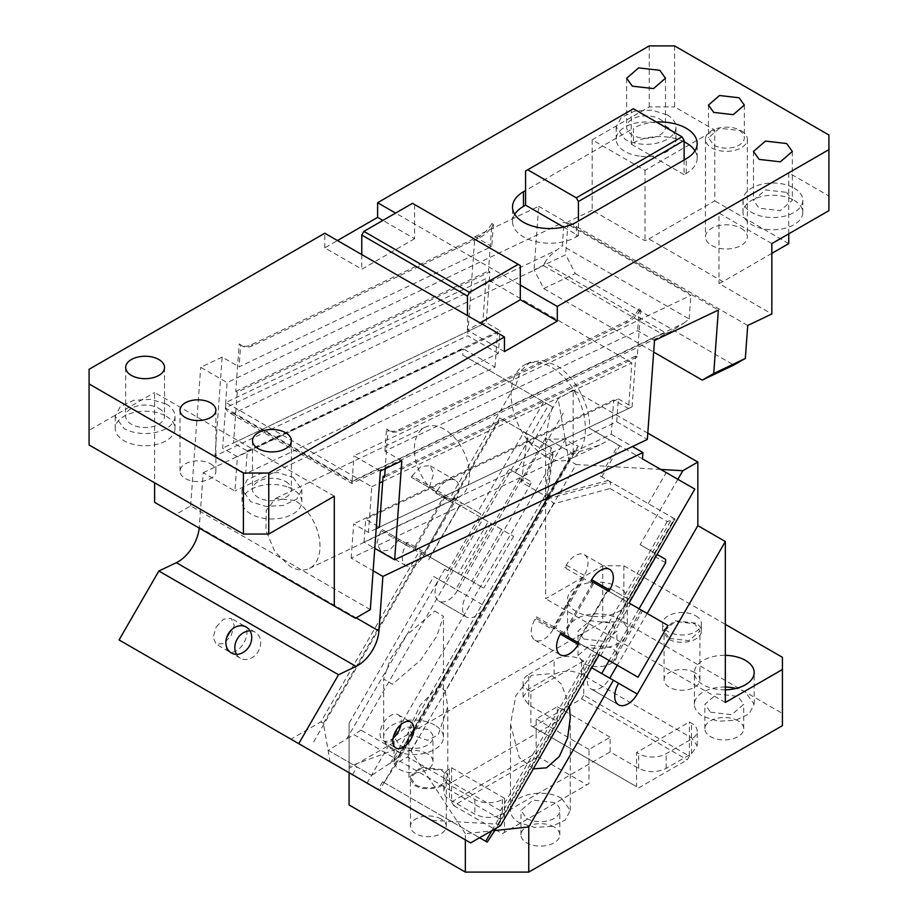 <?xml version="1.0" encoding="UTF-8"?>
<svg xmlns="http://www.w3.org/2000/svg" width="918" height="918" viewBox="0 0 918 918"><rect width="100%" height="100%" fill="white"/><g stroke="black" fill="none" stroke-linecap="round" stroke-linejoin="round"><path stroke-width="0.69" stroke-dasharray="4.59 3.44" d="M525.578 170.989L631.274 109.965L631.274 144.137L633.386 142.921L633.386 128.279L525.578 190.519M684.117 141.785A37.363 21.573 0 0 0 633.386 142.921M656.416 122.048A37.363 21.573 0 0 0 633.386 128.279M684.117 160.007L684.117 174.649L686.228 173.433A37.363 21.573 0 0 0 697.175 158.171A37.363 21.573 0 0 0 694.96 150.85M520.299 285.096L395.589 213.091M514.746 214.307A37.363 21.573 0 0 0 512.531 221.628A37.363 21.573 0 0 0 523.467 236.89A37.363 21.573 0 0 0 576.309 236.89L576.309 222.248M563.537 227.067L578.432 235.674L576.309 236.89M578.432 235.674L578.432 221.02M631.274 109.965L633.386 108.749M684.117 174.649L631.274 144.137M398.664 429.819L626.087 321.495A23.914 13.804 120 0 0 627.556 320.726A23.914 13.804 120 0 0 639.215 308.609L640.695 309.458A23.914 13.804 120 0 1 629.037 321.575A23.914 13.804 120 0 1 627.568 322.356L400.145 430.68A23.914 13.804 120 0 1 389.657 431.081A23.914 13.804 120 0 1 388.004 429.819L386.524 428.97A23.914 13.804 120 0 0 388.176 430.232A23.914 13.804 120 0 0 398.664 429.819L400.145 430.68M654.523 340.475L637.608 330.709L384.929 451.071L386.409 451.92L388.004 429.819M384.929 451.071L386.524 428.97M363.998 542.113L365.662 519.267L618.342 398.905L616.689 421.752L363.998 542.113L374.774 548.333M616.689 421.752L647.339 439.447M618.342 398.905L632.089 406.846L379.398 527.207L365.662 519.267M640.695 309.458L637.253 356.941L384.562 477.303M637.253 356.941L635.772 356.081L632.089 406.846M384.676 475.685L635.772 356.081M401.832 460.836L386.409 451.92L385.181 468.765M543.617 265.681L661.993 334.026L666.457 333.28L544.672 262.961L543.617 265.681L233.356 413.467L228.02 411.998L225.289 407.948L227.125 382.576L564.042 222.099L690.875 295.321L353.958 455.798L380.373 471.049M544.672 262.961C546.772 258.945 550.846 254.63 556.859 250.017L562.332 245.749L564.042 222.099M661.993 334.026L351.732 481.801C351.755 484.199 351.881 483.993 352.11 481.17L225.289 407.948L556.859 250.017M233.356 413.467L351.732 481.801C351.755 484.199 351.881 483.993 352.11 481.17L683.692 323.239L670.404 331.731L351.835 483.476L228.02 411.998M670.404 331.731L666.457 333.28M683.692 323.239L689.154 318.971L562.332 245.749M689.154 318.971L690.875 295.321M352.11 481.17L353.958 455.798M247.286 450.933L499.977 330.572L486.23 322.643L233.551 442.992L247.286 450.933L245.634 473.768L498.313 353.407L499.977 330.572M489.925 271.877L488.445 271.028L490.281 245.645L491.761 246.506L239.07 366.867L240.677 344.766L239.196 343.906L235.754 391.389L237.234 392.238L489.925 271.877L486.23 322.643M237.234 392.238L233.551 442.992M498.313 353.407L467.664 335.713L214.984 456.074L222.167 357.102L239.07 366.867M240.677 344.766A23.914 13.804 120 0 0 242.329 346.029A23.914 13.804 120 0 0 252.817 345.616L480.229 237.292A23.914 13.804 -60 0 0 481.709 236.511A23.914 13.804 -60 0 0 493.368 224.405L491.887 223.544L490.281 245.645L474.847 236.741L467.664 335.713M491.887 223.544A23.914 13.804 -60 0 1 480.229 235.662A23.914 13.804 -60 0 1 478.748 236.442L251.337 344.766A23.914 13.804 -60 0 1 240.849 345.168A23.914 13.804 -60 0 1 239.196 343.906M493.368 224.405L491.761 246.506M235.754 391.389L488.445 271.028M245.634 473.768L214.984 456.074M504.441 351.605L467.457 330.25L480.137 322.929M520.299 265.566L412.492 203.326M414.615 204.553L414.615 238.714L382.909 220.412M414.615 238.714L361.772 269.226L324.777 247.871L337.457 240.55M324.777 247.871L324.777 233.229M361.772 254.584L361.772 269.226M467.457 330.25L467.457 315.597M210.635 463.877A17.935 10.35 180 0 1 215.891 471.198A17.935 10.35 180 0 1 204.817 480.768A17.935 10.35 180 0 1 185.264 478.519A17.935 10.35 180 0 1 180.008 471.198A17.935 10.35 180 0 1 191.082 461.639A17.935 10.35 180 0 1 210.635 463.877M166.238 416.279A29.892 17.258 180 0 1 170.048 418.975A29.892 17.258 180 0 1 174.994 428.488A29.892 17.258 180 0 1 156.542 444.438A29.892 17.258 180 0 1 123.964 440.686A29.892 17.258 180 0 1 115.209 428.488A29.892 17.258 180 0 1 130.953 413.284A29.892 17.258 180 0 1 161.591 414.087A29.892 17.258 180 0 1 166.238 416.279M166.238 404.081A29.892 17.258 180 0 1 174.994 416.279A29.892 17.258 180 0 1 156.542 432.229A29.892 17.258 180 0 1 123.964 428.488L115.209 416.279L120.247 406.697L133.661 400.34L150.942 399.353L166.238 404.081M158.848 408.349A19.427 11.223 180 0 1 164.54 416.279A19.427 11.223 180 0 1 152.537 426.652A19.427 11.223 180 0 1 131.366 424.219A19.427 11.223 180 0 1 125.674 416.279A19.427 11.223 180 0 1 137.666 405.917A19.427 11.223 180 0 1 158.848 408.349M285.67 481.571A19.427 11.223 180 0 1 291.362 489.501A19.427 11.223 180 0 1 279.37 499.874A19.427 11.223 180 0 1 258.188 497.441A19.427 11.223 180 0 1 252.496 489.501A19.427 11.223 180 0 1 264.499 479.139A19.427 11.223 180 0 1 285.67 481.571M293.072 477.303L301.827 489.501L296.789 499.094L283.375 505.451L266.105 506.438L250.798 501.71L242.042 489.501L247.08 479.919L260.494 473.562L277.764 472.575L293.072 477.303M288.413 487.309A29.892 17.258 180 0 1 293.072 489.501A29.892 17.258 180 0 1 296.87 492.197A29.892 17.258 180 0 1 301.827 501.71A29.892 17.258 180 0 1 283.375 517.66A29.892 17.258 180 0 1 250.798 513.919A29.892 17.258 180 0 1 242.042 501.71A29.892 17.258 180 0 1 257.774 486.506A29.892 17.258 180 0 1 288.413 487.309M355.427 618.262L154.614 502.318M370.321 609.655L190.646 505.933L175.751 514.528M334.29 496.213L154.614 392.491L154.614 482.799M89.092 444.966L89.092 430.312L154.614 392.491M89.092 430.312L89.092 369.3M667.202 114.853A29.892 17.258 180 0 1 675.958 127.051A29.892 17.258 180 0 1 657.506 143.001A29.892 17.258 180 0 1 624.928 139.261L616.173 127.051L621.211 117.47L634.625 111.112L651.895 110.126L667.202 114.853M639.238 156.06A29.892 17.258 180 0 1 624.928 151.459A29.892 17.258 180 0 1 616.173 139.261A29.892 17.258 180 0 1 634.625 123.31A29.892 17.258 180 0 1 667.202 127.051A29.892 17.258 180 0 1 675.166 135.313A29.892 17.258 180 0 1 675.958 139.261A29.892 17.258 180 0 1 639.238 156.06M659.812 119.122A19.427 11.223 180 0 1 665.504 127.051A19.427 11.223 180 0 1 653.501 137.425A19.427 11.223 180 0 1 632.33 134.992A19.427 11.223 180 0 1 626.638 127.051A19.427 11.223 180 0 1 638.63 116.689A19.427 11.223 180 0 1 659.812 119.122M771.843 253.368L722.868 281.631L648.888 238.921L645.01 240.768L592.167 210.256L592.167 139.869L645.01 170.381L714.766 130.104L674.604 106.924L674.604 45.9M592.167 139.869L649.244 106.924L674.604 106.924M741.193 228.341A20.942 12.095 180 0 1 747.332 236.89A20.942 12.095 180 0 1 734.4 248.055A20.942 12.095 180 0 1 711.588 245.439A20.942 12.095 180 0 1 705.449 236.89A20.942 12.095 180 0 1 718.381 225.725A20.942 12.095 180 0 1 741.193 228.341M741.193 130.712A20.942 12.095 180 0 1 747.332 139.261A20.942 12.095 180 0 1 734.4 150.426A20.942 12.095 180 0 1 711.588 147.809A20.942 12.095 180 0 1 705.449 139.261A20.942 12.095 180 0 1 718.381 128.084A20.942 12.095 180 0 1 741.193 130.712M739.07 130.459A17.935 10.35 180 0 1 744.326 137.78A17.935 10.35 180 0 1 733.252 147.35A17.935 10.35 180 0 1 713.711 145.113L708.455 137.78L719.528 128.222L739.07 130.459M648.888 238.921L714.766 200.893L714.766 130.104M788.746 243.603L714.766 200.893M543.72 288.573L575.299 273.53L565.66 254.745L534.069 269.789L543.72 288.573L653.685 352.064M575.299 273.53L733.838 365.054M747.722 325.477L568.047 221.743L565.66 254.745M592.167 210.256L568.047 221.743M722.868 281.631L718.989 283.478L771.843 313.99M645.01 170.381L645.01 240.768M828.908 210.647L828.908 134.992M788.746 233.838L788.746 172.825L828.908 196.004M649.244 45.9L649.244 106.924M474.847 236.741L538.671 206.343L534.069 269.789M222.167 357.102L200.709 367.315L227.125 382.576M190.646 505.933L200.709 367.315M538.671 206.343L718.346 310.066M771.843 243.603L718.989 213.091L718.989 283.478M788.746 172.825L718.989 213.091M794.036 188.075A29.892 17.258 180 0 1 802.791 200.273A29.892 17.258 180 0 1 784.339 216.223A29.892 17.258 180 0 1 751.762 212.483A29.892 17.258 180 0 1 743.006 200.273A29.892 17.258 180 0 1 761.458 184.334A29.892 17.258 180 0 1 794.036 188.075M794.036 200.273A29.892 17.258 180 0 1 802.791 212.483A29.892 17.258 180 0 1 784.339 228.421A29.892 17.258 180 0 1 751.762 224.68A29.892 17.258 0 0 1 743.798 216.43A29.892 17.258 0 0 1 743.006 212.483A29.892 17.258 0 0 1 779.726 195.683A29.892 17.258 0 0 1 794.036 200.273M786.634 192.344L792.326 200.273L780.334 210.647L759.152 208.214L753.46 200.273L765.463 189.911L786.634 192.344M639.215 308.609L637.608 330.709M593.223 616.426A29.892 17.258 0 0 0 627.35 599.351A29.892 17.258 0 0 0 618.594 587.141A29.892 17.258 180 0 0 586.017 583.4A29.892 17.258 180 0 0 567.553 599.351A29.892 17.258 180 0 0 567.863 601.783A29.892 17.258 180 0 0 576.309 611.549A29.892 17.258 0 0 0 593.223 616.426M576.309 643.277A29.892 17.258 0 0 0 608.886 647.018A29.892 17.258 0 0 0 627.35 631.079A29.892 17.258 0 0 0 618.594 618.87A29.892 17.258 0 0 0 586.017 615.129A29.892 17.258 0 0 0 567.553 631.079A29.892 17.258 0 0 0 576.309 643.277M725.335 624.366L623.873 565.786L602.736 565.786L545.659 598.731L545.659 437.794L573.142 453.653L485.083 606.178A18.681 10.787 -60 0 1 475.742 616.047A18.681 10.787 -60 0 1 466.401 616.965A18.681 10.787 -60 0 1 466.401 595.392L443.773 582.333L509.18 469.041L530.317 481.239A2.995 1.721 -60 0 1 530.317 484.693L466.401 595.392M725.335 702.465L545.659 598.731M725.335 689.82A29.892 17.258 180 0 1 720.045 689.659A29.892 17.258 180 0 1 703.142 684.771A29.892 17.258 180 0 1 694.685 675.005A29.892 17.258 180 0 1 694.387 672.573A29.892 17.258 180 0 1 725.335 655.326M695.741 615.817A19.427 11.223 180 0 1 701.432 623.758A19.427 11.223 180 0 1 689.441 634.12A19.427 11.223 180 0 1 668.258 631.687A19.427 11.223 180 0 1 662.566 623.758A19.427 11.223 180 0 1 674.569 613.385A19.427 11.223 180 0 1 695.741 615.817M583.71 639.008L604.893 641.441L616.885 631.079L611.193 623.138L590.022 620.717L578.019 631.079L583.71 639.008M623.873 565.786L623.873 621.922L602.736 621.922L602.736 565.786M623.873 621.922L782.411 713.447L782.411 657.311M782.411 713.447L782.411 725.656M647.798 433.147L573.142 390.047L573.142 453.653M602.736 621.922L349.081 768.366L349.081 723.212L349.081 772.738M545.659 437.794L457.6 590.32A18.681 10.787 -60 0 1 448.259 600.177A18.681 10.787 -60 0 1 438.919 601.106A18.681 10.787 -60 0 1 438.919 579.533L433.766 576.55L349.081 723.212M438.919 601.106L466.401 616.965L438.919 601.106M725.335 687.054A29.892 17.258 0 0 0 694.387 704.301A29.892 17.258 0 0 0 703.142 716.499L718.45 721.227L735.72 720.24L749.134 713.883L754.171 704.301L745.416 692.092A29.892 17.258 0 0 0 736.041 688.431M695.741 623.138L674.569 620.717L662.566 631.079L668.258 639.008A19.427 11.223 0 0 0 689.441 641.441A19.427 11.223 0 0 0 701.432 631.079A19.427 11.223 0 0 0 695.741 623.138M611.193 647.557L590.022 645.125L578.019 655.486L583.71 663.416A19.427 11.223 0 0 0 604.893 665.848A19.427 11.223 0 0 0 616.885 655.486A19.427 11.223 0 0 0 611.193 647.557M349.081 804.983L349.081 768.366M694.685 672.573A17.935 10.35 0 0 0 675.143 670.324A17.935 10.35 0 0 0 664.07 679.894A17.935 10.35 0 0 0 669.325 687.215A17.935 10.35 0 0 0 688.867 689.464A17.935 10.35 0 0 0 699.941 679.894A17.935 10.35 0 0 0 694.685 672.573M441.03 819.017A17.935 10.35 0 0 0 421.488 816.768A17.935 10.35 0 0 0 410.415 826.338A17.935 10.35 0 0 0 415.67 833.659A17.935 10.35 0 0 0 435.212 835.908A17.935 10.35 0 0 0 446.286 826.338A17.935 10.35 0 0 0 441.03 819.017M427.295 753.724A19.427 11.223 0 0 0 406.123 751.291A19.427 11.223 0 0 0 394.12 761.653A19.427 11.223 0 0 0 399.812 769.594A19.427 11.223 0 0 0 420.995 772.015A19.427 11.223 0 0 0 432.986 761.653A19.427 11.223 0 0 0 427.295 753.724M554.116 826.946A19.427 11.223 0 0 0 532.945 824.513A19.427 11.223 0 0 0 520.954 834.875A19.427 11.223 0 0 0 526.645 842.816A19.427 11.223 0 0 0 547.816 845.249A19.427 11.223 0 0 0 559.808 834.875A19.427 11.223 0 0 0 554.116 826.946M738.015 720.779A19.427 11.223 0 0 0 716.843 718.346A19.427 11.223 0 0 0 704.852 728.708A19.427 11.223 0 0 0 710.543 736.638A19.427 11.223 0 0 0 731.715 739.07A19.427 11.223 0 0 0 743.706 728.708A19.427 11.223 0 0 0 738.015 720.779M557.295 721.387L557.295 706.734L536.158 718.943L536.158 733.585L557.295 721.387L528.757 704.909L523.065 696.98L528.757 689.039L554.116 674.397C563.273 670.048 572.442 670.048 581.599 674.397L691.518 737.854L697.21 745.795L691.518 753.724L666.147 768.366C656.99 772.715 647.833 772.715 638.676 768.366L610.137 751.888L502.33 814.128C493.173 818.477 484.015 818.477 474.858 814.128L449.487 799.486A19.427 11.223 0 0 1 443.796 791.557A19.427 11.223 0 0 1 449.487 783.628L451.599 782.4L451.599 801.93L453.71 805.591L538.269 756.776L536.158 753.116L536.158 733.585L451.599 782.4L451.599 767.758L449.487 768.974L449.487 783.628M465.346 839.855L465.346 833.67L494.745 830.549M591.685 667.73L609.793 678.184A18.681 10.787 120 0 1 600.452 688.041A18.681 10.787 120 0 1 591.112 688.97L618.594 704.829L591.112 688.97A18.681 10.787 120 0 1 591.112 667.397L655.027 556.698A2.995 1.721 120 0 0 655.027 553.244L589.62 666.537M677.863 479.311L640.144 544.649L657.093 554.438M465.346 833.67L410.828 750.809L403.587 746.621L411.471 732.966L408.923 729.064L420.237 705.139L437.978 687.054L442.086 688.305L445.23 691.243L576.125 464.508L660.776 469.442M445.23 691.243L447.777 706.63L438.15 734.928L427.639 740.344L414.615 735.903L411.471 732.966M410.828 750.809L418.723 737.154M533.301 768.859L519.244 757.499L510.488 724.05L515.79 695.833L531.568 675.361L549.848 673.778L561.518 684.266L569.424 706.286M647.167 613.465L617.275 665.24M515.434 472.655L558.11 398.733L568.885 460.331L576.125 464.508M573.142 390.047L558.11 398.733M640.144 544.649L655.027 553.244M403.587 746.621L349.081 766.541M437.978 687.054L568.885 460.331M433.766 576.55L443.773 582.333M434.696 611.044L443.451 616.311L436.784 636.151L420.696 660.008L392.422 684.266L383.655 679.01L390.322 659.17L406.41 635.313L434.696 611.044M530.317 481.239L519.737 475.145A2.995 1.721 120 0 1 519.737 478.599L455.833 589.287L438.919 579.533M710.543 712.23L731.715 714.663L743.706 704.301L738.015 696.36L716.843 693.939L704.852 704.301L710.543 712.23M669.325 638.4L688.867 640.638L699.941 631.079L694.685 623.758L675.143 621.509L664.07 631.079L669.325 638.4M415.67 784.844A17.935 10.35 0 0 0 435.212 787.082A17.935 10.35 0 0 0 446.286 777.523A17.935 10.35 0 0 0 441.03 770.202L421.488 767.953L410.415 777.523L415.67 784.844M399.812 745.186A19.427 11.223 0 0 0 420.995 747.608A19.427 11.223 0 0 0 432.986 737.246A19.427 11.223 0 0 0 427.295 729.317L406.123 726.884L394.12 737.246L399.812 745.186M526.645 818.408A19.427 11.223 0 0 0 547.816 820.83A19.427 11.223 0 0 0 559.808 810.468A19.427 11.223 0 0 0 554.116 802.539L532.945 800.106L520.954 810.468L526.645 818.408M610.137 751.888L610.137 737.246L589 749.455L589 783.628L586.877 784.844L538.269 756.776M449.487 768.974A19.427 11.223 180 0 0 443.796 776.915A19.427 11.223 180 0 0 449.487 784.844L474.858 799.486A19.427 11.223 180 0 0 502.33 799.486L504.441 798.27L504.441 832.442L589 783.628M528.757 689.039L528.757 674.397A19.427 11.223 0 0 0 523.065 682.326A19.427 11.223 0 0 0 528.757 690.267L530.868 691.484L530.868 725.656L636.553 786.669L636.553 752.508L689.395 721.996L691.518 723.212A19.427 11.223 0 0 1 697.21 731.141A19.427 11.223 0 0 1 691.518 739.082L666.147 753.724A19.427 11.223 0 0 1 638.676 753.724L636.553 752.508M528.757 674.397L554.116 659.755A19.427 11.223 0 0 1 581.599 659.755L583.71 660.971L583.71 695.144L689.395 756.168L689.395 721.996M414.615 785.452A19.427 11.223 0 0 0 435.786 787.885A19.427 11.223 0 0 0 447.777 777.523A19.427 11.223 0 0 0 442.086 769.582L420.914 767.161L408.923 777.523L414.615 785.452M639.043 608.772L609.15 660.558L600.705 655.67L638.021 677.22M561.518 798.27A29.892 17.258 0 0 0 528.94 794.529A29.892 17.258 0 0 0 510.488 810.468A29.892 17.258 0 0 0 519.244 822.677L534.551 827.393L551.821 826.418L565.236 820.061L570.273 810.468L561.518 798.27M519.737 475.145L509.18 469.041M434.696 725.048A29.892 17.258 0 0 0 402.118 721.307A29.892 17.258 0 0 0 383.655 737.246A29.892 17.258 0 0 0 392.422 749.455A29.892 17.258 0 0 0 424.988 753.196A29.892 17.258 0 0 0 443.451 737.246A29.892 17.258 0 0 0 434.696 725.048M557.295 706.734L610.137 737.246M589 749.455L536.158 718.943M504.441 798.27L451.599 767.758M636.553 786.669L530.868 725.656M638.676 787.896L687.284 759.829L689.395 756.168M530.868 691.484L583.71 660.971M583.71 695.144L581.599 698.805L532.979 726.872M581.599 698.805L687.284 759.829M453.71 805.591L502.33 833.659L586.877 784.844M502.33 833.659L504.441 832.442M451.599 801.93L536.158 753.116M294.804 500.459L275.698 498.371L266.22 510.419L265.922 530.547L274.895 551.695L290.019 566.44A38.866 24.304 -115.5 0 0 309.125 568.529A38.866 24.304 -115.5 0 0 318.902 536.353A38.866 24.304 -115.5 0 0 294.804 500.459M444.312 429.245A38.866 24.304 -115.5 0 0 425.206 427.157A38.866 24.304 -115.5 0 0 415.429 459.333A38.866 24.304 -115.5 0 0 439.527 495.227A38.866 24.304 -115.5 0 0 458.633 497.326A38.866 24.304 -115.5 0 0 468.409 465.139A38.866 24.304 -115.5 0 0 444.312 429.245M376.185 528.734L368.474 532.406L371.79 486.724L225.931 402.52L222.615 448.202L237.418 456.751L234.928 491.004L203.222 472.701L199.263 527.265A29.892 17.258 120 0 1 199.195 528.057M382.714 481.525L631.848 362.862L628.532 408.533L613.729 399.996L611.239 434.26L351.181 558.133L373.133 570.801M351.181 558.133L353.671 523.868L368.474 532.406M371.79 486.724L379.501 483.052M631.848 362.862L485.989 278.647L225.931 402.52M628.532 408.533L379.398 527.207M613.729 399.996L353.671 523.868M203.222 472.701L463.28 348.829L494.986 367.131L234.928 491.004M449.384 499.277L513.61 536.353L449.384 499.277L515.147 385.365L462.821 355.151L463.28 348.829M491.084 523.352L461.192 575.127L483.717 588.128L458.346 573.486L488.25 521.711M458.346 573.486L419.492 551.052L320.841 721.915L290.949 739.174L330.09 761.768L323.377 723.373L320.841 721.915M119.065 639.938L290.949 739.174M443.256 497.464L452.769 502.949L452.769 501.228L453.079 503.133L435.889 493.207L435.58 491.302L452.769 501.228L443.256 495.731L443.256 497.464L414.856 546.646L413.364 547.518L414.11 547.943L381.372 529.043L405.687 543.077L407.489 542.4L424.678 552.315L422.877 553.003L405.687 543.077M399.307 539.405L389.599 550.157L380.626 551.052L376.919 542.836L381.372 529.043M412.021 475.972L420.983 466.505L429.957 465.621L433.663 473.826L429.211 487.63L411.275 477.268L412.021 475.972L437.381 490.625L435.889 493.207M216.212 626.994L223.694 619.099L231.164 618.365L234.262 625.204L231.164 635.623L223.694 643.507L216.212 644.252L213.125 637.402L216.212 626.994M494.986 367.131L497.476 332.878L237.418 456.751M497.476 332.878L482.673 324.329L485.989 278.647M482.673 324.329L222.615 448.202M611.239 434.26L632.491 446.527M642.485 458.885L589.585 428.339L609.449 439.814L599.672 445.035L571.788 454.1L547.036 496.971L608.118 480.47L600.383 475.994L618.319 444.932L694.823 489.099M571.788 454.1L578.34 446.137L571.547 443.371L565.752 438.873L546.153 439.309C546.784 429.635 548.895 418.837 552.487 406.926L515.721 385.698L520.472 371.17L529.973 362.346L542.136 360.453L555.688 365.169C574.725 375.588 590.595 405.171 589.585 428.339M515.721 385.698L462.821 355.151M461.192 575.127L419.492 551.052M513.61 536.353L483.717 588.128M413.364 547.518L422.877 553.003L424.368 552.143L414.856 546.646M443.256 495.731L429.211 487.63M435.58 491.302L411.275 477.268M618.319 444.932L609.449 439.814M459.172 504.923L444.002 496.168L459.172 504.923M437.381 490.625A17.935 10.35 -60 0 1 455.317 480.263A17.935 10.35 -60 0 1 455.317 500.976L423.932 555.344A17.935 10.35 -60 0 1 405.997 565.695A17.935 10.35 -60 0 1 405.997 544.982L407.489 542.4M424.678 552.315L452.769 502.949L424.678 552.315M608.118 480.47L674.351 518.704L626.524 601.542L629.06 603.011M648.257 503.638L666.193 472.575M445.058 496.776L415.166 548.551M459.803 505.29L429.911 557.065M500.517 825.649L497.981 824.18L431.471 820.302L470.624 842.908M599.156 654.786L596.631 653.318L497.981 824.18M596.631 653.318L563.124 633.982L563.881 632.686L555.424 627.809L583.825 578.615L593.338 584.112L593.338 582.379L608.875 591.353M600.705 655.67L630.597 603.895L641.166 610L611.273 661.775L563.434 634.154L564.937 633.294L593.338 584.112M612.662 662.578L642.554 610.803L667.914 625.445M593.338 582.379L590.94 581.002M552.865 629.782L584.261 575.414A17.935 10.35 120 0 0 584.261 554.702A17.935 10.35 120 0 0 566.326 565.063L564.822 567.657L582.012 577.571L583.825 576.894L583.825 578.615L582.012 577.571L553.623 626.764L536.433 616.839L534.93 619.432A17.935 10.35 120 0 0 534.93 640.133A17.935 10.35 120 0 0 552.865 629.782L534.93 619.432M641.166 610L593.028 582.207L563.881 632.686L564.937 633.294M561.047 632.777L536.743 618.743L536.433 616.839M536.743 618.743L563.434 634.154M630.597 603.895L642.554 610.803M566.635 566.968L564.822 567.657M555.424 627.809L553.933 628.669L553.623 626.764L555.424 627.809M593.028 582.207L626.524 601.542M521.401 482.179L527.575 433.962L551.087 447.536L553.267 451.931L551.902 454.915L546.21 499.358L547.208 498.738L544.913 495.754L521.401 482.179L546.153 439.309M552.487 406.926L548.757 404.769L530.822 435.843L527.575 433.962M548.757 404.769L515.147 385.365M530.822 435.843L545.338 444.22L563.273 413.157M565.752 438.873L371.503 775.32L356.987 766.943L352.512 774.712L330.09 761.768M346.947 738.588L354.061 734.744L396.301 759.129L398.458 756.375L399.996 752.634L360.992 730.12L527.884 441.042C528.217 437.278 526.921 434.225 524.006 431.908L477.67 512.152L480.768 513.942L447.881 570.893L444.794 569.114L346.947 738.588L328.3 750.385L371.629 775.4L367.016 783.088L352.512 774.712M328.3 750.385L356.987 766.943M396.301 759.129L371.629 775.4M360.992 730.12L354.061 734.744M672.573 517.672L674.948 519.049L667.271 521.516L610.114 488.525L610.493 481.835L674.948 519.049L628.612 599.293L626.237 597.928L672.573 517.672L674.351 518.704M491.887 830.629L593.349 654.878L595.748 656.267L595.059 655.865L627.946 598.915L608.703 587.807L626.237 597.928M627.946 598.915L628.612 599.293L627.946 598.915M667.271 521.516L500.379 810.594L500.333 819.189L496.386 828.025M498.382 824.915L595.725 656.255L498.382 824.915M578.34 446.137L548.494 497.82L553.795 503.741L610.114 488.525M500.379 810.594L407.581 757.006L399.835 761.171L394.763 766.197L384.103 782.595L382.622 781.746L479.586 837.732M384.103 782.595L487.217 842.127M236.511 654.327A14.952 12.209 -60 0 0 240.286 658.149A14.952 12.209 -60 0 0 258.325 651.298A14.952 12.209 -60 0 0 255.238 632.261A14.952 12.209 -60 0 0 250.04 630.884M240.286 658.149L231.325 652.962L240.286 658.149M255.238 632.261L246.265 627.074L255.238 632.261M400.971 724.52A14.952 8.629 120 0 0 398.148 714.766A14.952 8.629 120 0 0 383.208 723.395A14.952 8.629 120 0 0 383.208 740.654A14.952 8.629 120 0 0 393.065 738.221M547.036 496.971L548.494 497.82L379.604 790.352L367.016 783.088M595.059 655.865L593.349 654.878M575.827 644.757L608.703 587.807M477.67 512.152L454.158 498.577L500.494 418.333L499.748 417.897L501.435 418.872L500.494 418.333M390.276 763.604L544.913 495.754L551.087 447.536L501.435 418.872L525.842 432.963L543.777 401.889M454.158 498.577L480.768 513.942M444.794 569.114L447.881 570.893M428.649 559.785L461.524 502.834M313.658 741.928L421.282 555.539M545.04 455.994A52.315 32.715 64.5 0 1 512.588 407.684A52.315 32.715 64.5 0 1 525.762 364.354A52.315 32.715 64.5 0 1 551.477 367.177A52.315 32.715 64.5 0 1 583.928 415.487A52.315 32.715 64.5 0 1 570.755 458.816A52.315 32.715 64.5 0 1 545.04 455.994M228.903 634.315A14.952 8.629 -60 0 1 243.844 625.686A14.952 8.629 -60 0 1 243.844 642.944A14.952 8.629 -60 0 1 228.903 651.573A14.952 8.629 -60 0 1 228.903 634.315M545.338 444.22L525.842 432.963M382.622 781.746L378.136 789.503M577.87 642.485L607.762 590.71M431.471 820.302L378.136 789.514M600.383 475.994L610.493 481.835L549.412 498.348L394.763 766.197M601.852 476.844L619.788 445.781M501.653 529.457L471.76 581.232M422.028 552.51L323.377 723.373M499.748 417.897L451.92 500.735M686.228 173.433L686.228 158.78M626.087 321.495L627.568 322.356M252.817 345.616L251.337 344.766M480.229 237.292L478.748 236.442M591.112 667.397L601.68 673.502M457.6 590.32L485.083 606.178M502.33 799.486L502.33 814.128M474.858 799.486L474.858 814.128M449.487 784.844L449.487 799.486M528.757 704.909L528.757 690.267M554.116 674.397L554.116 659.755M581.599 674.397L581.599 659.755M691.518 737.854L691.518 723.212M691.518 753.724L691.518 739.082M666.147 768.366L666.147 753.724M638.676 768.366L638.676 753.724M665.596 562.803L655.027 556.698M519.737 478.599L530.317 484.693M356.15 617.837L199.263 527.265M584.261 575.414L566.326 565.063M500.333 819.189L399.835 761.171M553.795 503.741L407.581 757.006M546.21 499.358L399.996 752.634M527.884 441.042L551.902 454.915M455.317 500.976L429.957 486.333M405.997 544.982L380.626 530.34M423.932 555.344L398.561 540.691M697.175 158.171L697.175 143.529M512.531 221.628L512.531 206.986M388.176 430.232L389.657 431.081M242.329 346.029L240.849 345.168M215.891 410.185L215.891 471.198M180.008 410.185L180.008 471.198M174.994 416.279L174.994 428.488M164.54 367.464L164.54 416.279M125.674 367.464L125.674 416.279M115.209 416.279L115.209 428.488M291.362 440.686L291.362 489.501M252.496 440.686L252.496 489.501M242.042 489.501L242.042 501.71M301.827 489.501L301.827 501.71M675.958 127.051L675.958 139.261M665.504 78.237L665.504 127.051M626.638 78.237L626.638 127.051M616.173 127.051L616.173 139.261M747.332 139.261L747.332 236.89M744.326 105.088L744.326 137.78M708.455 105.088L708.455 137.78M705.449 139.261L705.449 236.89M802.791 200.273L802.791 212.483M743.006 200.273L743.006 212.483M753.46 151.459L753.46 200.273M792.326 151.459L792.326 200.273M627.35 631.079L627.35 599.351M567.553 631.079L567.553 599.351M754.171 704.301L754.171 672.573M694.387 704.301L694.387 672.573M662.566 631.079L662.566 623.758M701.432 631.079L701.432 623.758M578.019 655.486L578.019 631.079M616.885 655.486L616.885 631.079M699.941 679.894L699.941 631.079M664.07 679.894L664.07 631.079M446.286 826.338L446.286 777.523M410.415 826.338L410.415 777.523M432.986 761.653L432.986 737.246M394.12 761.653L394.12 737.246M559.808 834.875L559.808 810.468M520.954 834.875L520.954 810.468M743.706 728.708L743.706 704.301M704.852 728.708L704.852 704.301M443.796 776.915L443.796 791.557M523.065 696.98L523.065 682.326M697.21 745.795L697.21 731.141M447.777 777.523L447.777 706.63M510.488 810.468L510.488 724.05M570.273 810.468L570.273 717.715M408.923 777.523L408.923 729.064M383.655 737.246L383.655 679.01M443.451 737.246L443.451 616.311M425.206 427.157L275.698 498.371M458.633 497.326L309.125 568.529M584.261 554.702L609.621 569.355M534.93 640.133L560.301 654.786M547.312 498.428L553.267 451.931M628.635 599.316L674.948 519.083M398.458 756.375L547.208 498.738M383.208 740.654L395.887 747.975M398.148 714.766L410.828 722.087M599.672 445.035L570.755 458.816M529.973 362.346L525.762 364.354M243.844 625.686L231.164 618.365M228.903 651.573L216.212 644.252M455.317 480.263L429.957 465.621M405.997 565.695L380.626 551.052"/><path stroke-width="1.38" d="M694.96 150.85A37.363 21.573 0 0 0 686.228 142.921A37.363 21.573 0 0 0 684.117 141.785M684.117 160.007L578.432 221.02L578.432 201.501L684.117 140.477L684.117 160.007L686.228 158.78A37.363 21.573 0 0 0 697.175 143.529A37.363 21.573 0 0 0 686.228 128.279A37.363 21.573 0 0 0 656.416 122.048M395.589 213.091L377.619 202.717L649.244 45.9L674.604 45.9L828.908 134.992L828.908 149.634L557.295 306.451L520.299 285.096L520.299 265.566L412.492 203.326L363.884 231.393L361.772 235.054L361.772 254.584L324.777 233.229L89.092 369.3L89.092 383.942L243.396 473.034L268.756 473.034L268.756 534.046L243.396 534.046L243.396 473.034M739.07 97.767L744.326 105.088L733.252 114.658L713.711 112.409L708.455 105.088L719.528 95.518L739.07 97.767M578.432 221.02L576.309 222.248A37.363 21.573 0 0 1 523.467 222.248A37.363 21.573 0 0 1 512.531 206.986A37.363 21.573 0 0 1 523.467 191.736L525.578 190.519L525.578 205.162L523.467 206.378A37.363 21.573 0 0 0 514.746 214.307M659.812 70.307L665.504 78.237L653.501 88.598L632.33 86.177L626.638 78.237L638.63 67.875L659.812 70.307M786.634 143.529L792.326 151.459L780.334 161.832L759.152 159.399L753.46 151.459L765.463 141.097L786.634 143.529M525.578 205.162L563.537 227.067M578.432 201.501L576.309 197.84L527.701 169.773L525.578 170.989L525.578 190.519M576.309 197.84L682.005 136.816L684.117 140.477M527.701 169.773L633.386 108.749L682.005 136.816M713.745 373.511L745.324 358.468L733.838 365.054L702.247 380.109L713.745 373.511L718.346 310.066L654.523 340.475L647.339 439.447L394.648 559.808L401.832 460.836L380.373 471.049L370.321 609.655L355.427 618.262L154.614 502.318L154.614 482.799M374.774 548.333L394.648 559.808M385.181 468.765L384.562 477.303L383.081 476.442L384.676 475.685M376.185 528.734L379.398 527.207L383.081 476.442M268.756 473.034L504.441 336.963L504.441 351.605L557.295 321.093L520.299 299.738L520.299 285.096M557.295 321.093L557.295 306.451M480.137 322.929L520.299 299.738M518.188 264.35L469.568 292.417L467.457 296.078L467.457 315.597L361.772 254.584M467.457 296.078L361.772 235.054M469.568 292.417L363.884 231.393M382.909 220.412L377.619 217.359L377.619 202.717M337.457 240.55L377.619 217.359M504.441 336.963L467.457 315.597M210.635 402.864A17.935 10.35 180 0 1 215.891 410.185A17.935 10.35 180 0 1 204.817 419.744A17.935 10.35 180 0 1 185.264 417.506A17.935 10.35 180 0 1 180.008 410.185A17.935 10.35 180 0 1 191.082 400.615A17.935 10.35 180 0 1 210.635 402.864M158.848 359.535A19.427 11.223 180 0 1 164.54 367.464A19.427 11.223 180 0 1 152.537 377.837A19.427 11.223 180 0 1 131.366 375.405A19.427 11.223 180 0 1 125.674 367.464A19.427 11.223 180 0 1 137.666 357.102A19.427 11.223 180 0 1 158.848 359.535M285.67 432.757A19.427 11.223 180 0 1 291.362 440.686A19.427 11.223 180 0 1 279.37 451.059A19.427 11.223 180 0 1 258.188 448.627A19.427 11.223 180 0 1 252.496 440.686A19.427 11.223 180 0 1 264.499 430.324A19.427 11.223 180 0 1 285.67 432.757M268.756 534.046L334.29 496.213L334.29 606.052M243.396 534.046L89.092 444.966L89.092 383.942M788.746 233.838L788.746 243.603L771.843 253.368M653.685 352.064L702.247 380.109M745.324 358.468L747.722 325.477L771.843 313.99L771.843 243.603L828.908 210.647L828.908 149.634M618.594 683.256L637.276 694.042A18.681 10.787 -60 0 1 627.935 703.911A18.681 10.787 -60 0 1 618.594 704.829A18.681 10.787 -60 0 1 618.594 683.256L613.431 680.284L528.757 826.946L528.757 872.1L782.411 725.656L782.411 669.52L725.335 702.465L725.335 541.528L697.852 525.658L697.852 462.052L647.798 433.147M782.411 669.52L782.411 657.311L725.335 624.366M725.335 655.326A29.892 17.258 180 0 1 745.416 660.363A29.892 17.258 180 0 1 754.171 672.573A29.892 17.258 180 0 1 725.335 689.82M637.276 694.042L725.335 541.528M736.041 688.431A29.892 17.258 0 0 0 725.335 687.054M528.757 872.1L465.346 872.1L349.081 804.983L349.081 772.738M494.745 830.549L528.757 826.946M465.346 872.1L465.346 839.855M613.431 680.284L591.685 667.73M660.776 469.442L682.82 470.727L677.863 479.311M569.424 706.286L570.273 717.715L567.634 737.98L559.337 756.466L546.508 767.815L533.301 768.859M697.852 525.658L647.167 613.465M617.275 665.24L609.793 678.184M682.82 470.727L697.852 462.052M657.093 554.438L665.596 559.349L665.596 562.803L639.043 608.772M611.273 661.775L609.15 660.558L601.68 673.502M382.898 576.435L378.927 630.999A29.892 17.258 -60 0 1 372.823 649.657A29.892 17.258 -60 0 1 356.035 666.411L338.524 674.741L298.729 743.66L470.624 842.908L500.517 825.649L599.156 654.786L638.021 677.22L667.914 625.445L629.06 603.011L694.823 489.099L642.485 458.885L642.944 452.563L382.898 576.435L373.133 570.801M379.501 483.052L382.714 481.525M356.035 666.411L176.359 562.677L158.86 571.007L119.065 639.938L298.729 743.66M176.359 562.677A29.892 17.258 120 0 0 193.147 545.923A29.892 17.258 120 0 0 199.195 528.057M632.491 446.527L642.944 452.563M609.621 590.067L608.875 591.353L590.94 581.002L591.685 579.706L609.621 590.067A17.935 10.35 120 0 0 609.621 569.355A17.935 10.35 120 0 0 591.685 579.706M578.983 643.128L578.237 644.425A17.935 10.35 120 0 1 560.301 654.786A17.935 10.35 120 0 1 560.301 634.074L561.047 632.777L578.983 643.128L563.124 633.982M496.386 828.025L487.217 842.127L485.737 841.278L491.887 830.629M479.586 837.732L485.737 841.278M250.04 630.884A14.952 12.209 -60 0 0 237.188 639.1A14.952 12.209 -60 0 0 236.511 654.327M393.065 738.221A14.952 8.629 120 0 0 398.148 732.025A14.952 8.629 120 0 0 400.971 724.52M378.136 789.503L379.604 790.352M246.265 627.074A14.952 12.209 -60 0 0 228.226 633.925A14.952 12.209 -60 0 0 231.325 652.962L231.325 652.962A14.952 12.209 -60 0 0 249.363 646.123A14.952 12.209 -60 0 0 246.265 627.074L246.265 627.074M395.887 730.717A14.952 8.629 120 0 0 395.887 747.975A14.952 8.629 120 0 0 410.828 739.346A14.952 8.629 120 0 0 410.828 722.087A14.952 8.629 120 0 0 395.887 730.717M158.86 571.007L338.524 674.741M523.467 206.378L523.467 191.736M378.927 630.999L356.15 617.837M560.301 634.074L578.237 644.425"/></g></svg>
